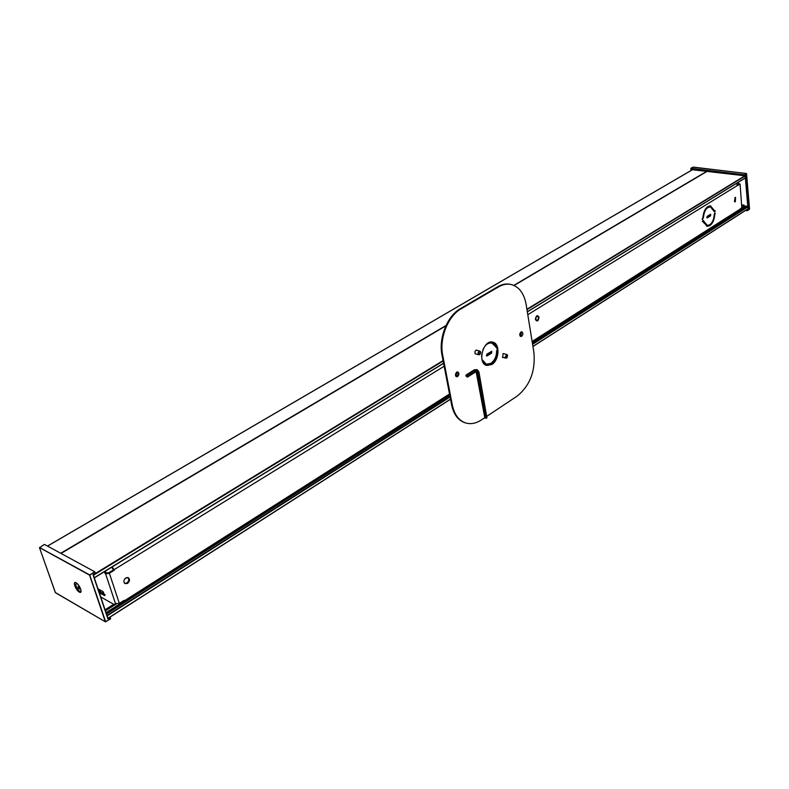 <?xml version="1.0" encoding="UTF-8"?>
<svg xmlns="http://www.w3.org/2000/svg" width="789" height="789" viewBox="0 0 789 789"><rect width="100%" height="100%" fill="white"/><g stroke="black" fill="none" stroke-linecap="round" stroke-linejoin="round"><path stroke-width="1.18" d="M738.149 182.377L738.662 183.581L738.149 183.896L737.646 182.693M444.148 366.244L114.06 569.697L114.237 570.25L109.365 573.258L105.608 573.859L104.148 571.838M105.282 571.137L106.17 572.844L105.036 573.544M100.736 596.938L114.681 604.847L115.046 603.644L119.336 603.378L124.129 600.33L124.307 600.873L449.513 393.997M116.279 604.167L115.135 604.897M98.004 588.841L102.856 591.543L104.789 595.606L99.365 592.864M99.345 592.795L100.716 592.253L99.611 592.953M537.516 320.275L536.264 320.186L535.78 318.618L536.412 316.813L537.694 316.202L538.64 318.026L537.516 320.275M707.092 216.383L710.662 214.233L710.603 215.811L707.24 217.922L707.092 216.383M710.179 214.45L709.824 215.703L706.737 217.636M715.288 213.691L714.765 214.381C714.43 219.648 712.773 223.405 709.784 225.664L707.102 226.325L703.068 221.403L702.526 221.65L703.226 220.456L707.26 225.388L709.696 224.786C712.408 222.735 713.927 219.322 714.232 214.539L714.913 213L715.288 213.691L714.509 213.572M710.84 223.849L709.005 225.546L706.717 226.236M702.812 220.585L703.098 221.403M703.561 222.685L707.26 225.388M702.871 217.833C703.66 210.308 706.204 206.314 710.504 205.84L714.587 210.841L715.11 210.604L715.081 211.501L714.43 211.777L710.356 206.777C706.451 207.211 704.133 210.841 703.423 217.675L702.427 219.421L702.871 217.833M710.11 205.811L713.266 209.282M714.528 210.831L714.075 211.531M710.356 206.777L705.948 208.306M702.447 218.474L702.121 218.977M521.046 331.991L520.079 335.986M520.957 336.124L520.415 336.331L521.499 331.834L520.957 336.124M457.009 372.043L455.825 376.264M456.87 376.363L456.16 376.6L457.393 375.899L458.172 374.114L457.462 371.925L458.172 374.114L456.87 376.363M94.65 578.879L95.716 582.055M127.986 577.587C129.297 579.382 128.913 581.177 126.822 582.982L124.623 583.396M127.571 583.387L124.978 583.633C123.271 581.937 123.548 580.053 125.806 577.992L128.39 577.745C130.106 579.432 129.83 581.315 127.571 583.387M735.131 197.447L734.46 201.659M735.368 201.698L734.825 201.826L735.003 197.516L735.535 197.378L735.368 201.698M104.947 594.62L100.716 592.253M738.149 183.896L738.79 184.518M738.662 183.581L740.092 184.074L741.798 207.625L740.092 184.074M737.537 185.287L738.741 183.965M111.081 567.577L112.018 567.715L113.498 569.855L108.616 572.863L106.17 572.844M486.754 354.241L491.725 351.292L491.636 353.087L487.06 355.947L486.754 354.241M491.271 351.411L490.847 352.88L486.33 355.711M493.736 360.622L490.294 364.114L486.073 365.218M496.675 350.681L497.386 350.858C497.228 356.845 495.127 361.332 491.093 364.321L486.458 365.366L491.093 364.321C498.51 360.129 499.565 343.886 492.494 342.091L496.863 346.874M482 359.547L486.389 364.222L490.916 363.344C494.585 360.632 496.498 356.559 496.636 351.115L497.287 349.438M483.164 362.526L486.389 364.222M492.08 342.031L496.675 346.736M496.883 347.367L496.222 347.722M497.021 347.919L491.872 343.057C488.194 342.525 485.196 344.783 482.868 349.813M491.872 343.057L488.223 342.978M481.793 353.955L481.645 356.717M124.307 600.873L124.228 602.332L122.463 601.386M123.015 601.031L123.617 600.656M532.121 341.45L739.658 209.43L739.076 210.752L532.279 342.456M736.206 183.571L737.547 185.405L527.792 314.683M114.06 569.697L112.186 566.896M739.658 209.43L741.798 207.625M113.498 569.855L114.237 570.25M739.786 184.478L737.547 185.405M744.836 175.533L745.497 177.87L527.328 311.842M93.28 574.796L94.295 577.834M743.169 205.022L744.126 205.229L744.323 206.797M745.497 206.087L747.844 206.58L748.12 208.819L532.93 346.46M450.016 396.591L106.979 615.45L107.965 618.389M79.255 587.302L78.358 587.854L79.265 588.989L79.857 588.604M79.867 588.712L78.042 586.681L79.265 588.989M78.594 586.602L78.042 586.681L78.358 587.854M76.76 583.278L76.257 583.347C75.359 584.61 76.069 586.898 78.397 590.202L80.468 592.095M450.529 399.244L109.75 617.304M39.529 547.527L89.65 574.885L105.637 621.693L110.618 618.675L110.352 617.876L108.606 618.941L108.014 618.537L108.606 618.941M110.618 618.675L105.657 621.791M44.371 544.489L39.489 547.714L55.457 592.717L105.351 621.811L89.551 575.112L39.529 547.625M89.551 575.112L94.7 571.759L44.47 544.43M94.7 571.759L89.69 575.309M95.262 572.972L93.21 574.698L95.262 572.972L94.986 572.143M95.252 573.159L93.516 574.175M105.401 621.732L110.608 618.852M692.032 169.477L691.756 170.089M746.828 209.647L748.317 208.838L745.497 175.464L744.915 175.493M744.451 175.73L691.716 169.645M747.43 210.604L749.53 209.085L746.552 173.728L744.412 175.01L744.461 175.641L745.211 175.188M744.412 175.01L746.335 173.491L693.008 167.179M693.206 167.1L690.868 168.323L744.195 174.773M690.868 168.323L690.917 170.582M749.461 209.243L747.37 210.702L745.516 210.485M747.361 210.702L749.491 209.223M748.12 209.42L747.43 210.545M748.317 208.838L747.617 209.144M510.611 284.385L510.246 284.296C506.193 283.478 502.06 284.277 497.839 286.703L460.253 308.726C447.294 315.856 438.408 338.274 441.988 355.06L451.614 404.885C453.675 414.432 458.133 420.389 464.968 422.746L465.332 422.845M460.253 308.726L460.983 308.893L498.569 286.861C502.79 284.434 506.923 283.636 510.976 284.454C519.014 286.614 524.064 293.291 526.135 304.465L533.916 352.525C535.553 371.136 529.961 385.663 517.14 396.117L486.981 416.207M460.983 308.893C448.024 316.034 439.138 338.461 442.718 355.257L452.334 405.102C454.395 414.649 458.843 420.606 465.688 422.963C470.796 424.443 476.033 423.427 481.389 419.935L484.801 417.657M520.967 332.031C519.428 333.816 519.349 335.295 520.76 336.489L521.677 336.301C523.215 334.516 523.285 333.037 521.874 331.853L520.967 332.031M456.762 372.171C455.125 373.986 455.036 375.515 456.506 376.757L457.59 376.56C459.228 374.736 459.316 373.207 457.847 371.964L456.762 372.171M504.27 353.847L502.997 353.728L502.79 357.516L503.323 357.486M477.237 350.385L475.905 350.267L474.939 351.647L475.106 353.659L476.27 354.103M491.803 364.508L486.813 365.485C476.891 363.473 483.203 339.102 492.859 342.17C500.236 343.481 499.417 360.218 491.803 364.508M479.742 354.537L478.824 354.774C477.562 353.117 477.887 351.884 479.801 351.056L480.481 351.697M480.817 352.377L479.968 354.448C478.282 353.097 478.509 352.249 480.629 351.884L480.817 352.377M506.755 357.93L505.887 358.157L505.118 357.121L506.834 354.508L507.475 355.119M505.808 357.082L507.633 355.297L506.972 357.841L505.808 357.082M477.177 369.647L474.416 369.755L477.177 369.647L478.953 372.004L486.931 417.973L484.88 418.042L476.122 371.727M467.029 375.239L467.384 377.162L465.845 375.83L466.121 374.992L467.029 375.239L475.323 370.002L478.686 372.586L486.931 417.973M467.66 376.333L475.954 371.086L475.678 371.925L476.605 371.737L477.503 372.921L485.768 418.318M474.416 369.755L466.121 374.992M475.678 371.925L467.384 377.162M738.632 183.304L738.129 183.62M106.051 572.498L104.917 573.189M710.603 215.811L709.824 215.703M715.002 213.868L714.37 213.78M714.765 214.381L714.252 214.312M702.95 221.433L702.338 221.334M703.768 221.107L702.989 220.989M714.41 210.624L713.739 210.525M715.081 211.501L714.301 211.393M714.785 211.689L714.124 211.59M703.423 217.675L702.881 217.586M702.733 219.234L702.111 219.135M104.187 595.517L104.996 595.005M105.608 573.859L115.618 603.96M109.365 573.258L119.336 603.378M491.636 353.087L490.847 352.88M487.06 355.947L486.359 355.77M496.656 346.667L495.857 346.46M496.981 347.742L496.449 347.604M535.376 319.466C537.122 321.991 538.345 321.231 539.045 317.178C537.299 314.653 536.076 315.413 535.376 319.466M100.242 590.093L98.743 591.02M707.181 171.321L514.112 285.49M445.844 325.867L61.019 553.434M745.201 175.582L526.914 309.249M443.063 360.593L93.27 574.786M745.418 175.819L526.973 309.643M443.142 361.007L93.546 575.181M745.575 177.693L527.318 311.744M443.566 363.187L94.374 577.647M443.586 363.295L94.404 577.775M100.676 590.33L98.881 591.444M101.317 590.685L99.098 592.075M101.525 590.803L99.167 592.273M126.27 577.745L125.372 578.307M103.438 592.006L101.939 592.943M496.409 346.766L495.896 347.081M127.009 577.528L124.77 578.929M103.586 592.164L102.156 593.052M743.337 204.913L741.966 205.781M113.774 604.335L105.085 609.838M743.919 204.992L742.005 206.205M114.326 604.64L105.272 610.39M744.126 205.229L742.035 206.56M114.799 604.907L105.43 610.854M744.254 206.629L739.658 209.558M123.035 601.869L106.042 612.678M745.664 205.978L739.648 209.815M123.301 602.076L106.15 612.994M745.999 206.028L739.579 210.121M123.607 602.263L106.259 613.309M746.069 206.047L739.54 210.209M123.686 602.313L106.278 613.388M746.443 206.245L532.319 342.653M449.75 395.24L106.466 613.931M746.493 206.264L532.319 342.702M449.76 395.299L106.485 613.99M745.378 177.939L747.804 206.57L532.526 343.955M748.041 206.817L532.585 344.339M450.095 396.995L107.245 615.824M748.199 208.651L532.92 346.391M450.499 399.116L108.044 618.221M450.519 399.195L108.073 618.31M692.722 169.566L47.527 546.096M706.836 171.282L513.846 285.371M446.032 325.462L60.704 553.257M76.099 582.765C79.945 584.896 83.18 594.354 79.314 592.095C75.497 589.965 72.243 580.566 76.099 582.765M107.846 618.734L93.102 574.984L93.487 574.067M93.26 574.836L108.004 618.497L93.102 574.984M77.223 583.633L75.626 582.657C71.483 581.868 79.64 595.35 81.001 591.543L80.882 589.59M39.48 547.645L55.329 592.539M105.351 621.811L55.309 592.509M44.391 544.42L39.489 547.714M741.887 204.844L742.104 205.653M743.238 204.933L742.025 205.702M746.394 173.501L693.176 167.09L690.789 168.333M746.542 173.679L749.55 209.055M497.839 286.703L498.569 286.861M441.988 355.06L442.718 355.257M451.614 404.885L452.334 405.102M478.953 372.004L476.595 372.674M703.068 221.403L702.328 221.285M496.715 346.844L496.064 346.677M449.71 395.042L124.258 602.313M745.497 177.87L527.338 311.882M443.586 363.325L94.374 577.844M100.617 590.3L98.862 591.385M113.715 604.295L105.065 609.789M745.566 205.998L739.648 209.766M123.252 602.037L106.13 612.935M748.12 208.819L532.94 346.509M707.131 171.312L514.073 285.47M445.874 325.798L60.97 553.405M692.673 169.556L47.478 546.067M75.626 582.657L76.198 582.893C79.344 585.606 80.942 588.486 81.001 591.543M464.968 422.746L465.688 422.963M510.246 284.296L510.976 284.454M479.801 351.056L476.211 350.119M478.824 354.774L475.244 353.837M506.834 354.508L503.283 353.59M505.887 358.157L502.337 357.23"/></g></svg>
